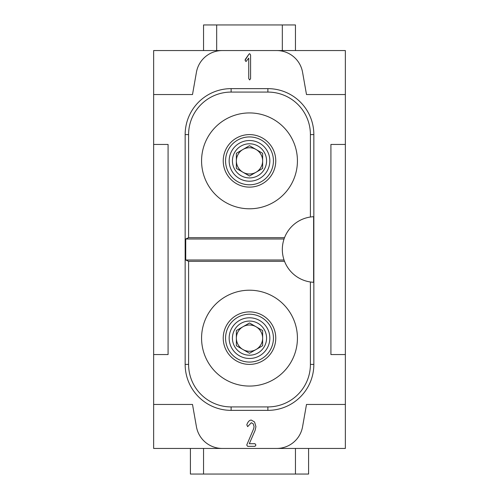 <?xml version="1.0" encoding="UTF-8"?>
<svg xmlns="http://www.w3.org/2000/svg" width="499" height="499" viewBox="0 0 499 499"><rect width="100%" height="100%" fill="white"/><g stroke="black" fill="none" stroke-linecap="round" stroke-linejoin="round"><path stroke-width="0.75" d="M345.358 144.448L345.358 354.552L330.918 354.552L330.918 144.448L345.358 144.448L345.358 94.548L306.498 94.548L302.569 72.261A26.266 26.266 0 0 0 276.708 50.555L345.358 50.555L345.358 94.548M222.292 448.445L153.642 448.445L153.642 404.452L192.502 404.452L196.431 426.739A26.266 26.266 0 0 0 222.292 448.445L345.358 448.445L345.358 354.552M253.623 428.816L246.731 445.033L247.647 446.343L255.001 446.343L255.925 445.033L255.001 443.717L249.294 443.717L255.089 430.431L255.925 426.645L254.577 421.998L251.328 420.083C249.463 420.083 247.959 421.655 246.812 424.799L247.647 426.645L251.328 422.709L253.274 423.863L254.085 426.645L253.623 428.816L254.085 426.645L253.274 423.863L251.328 422.709L247.647 426.645L246.812 424.799C247.959 421.655 249.463 420.083 251.328 420.083L254.577 421.998L255.925 426.645L255.089 430.431L249.294 443.717L255.001 443.717L255.925 445.033L255.001 446.343L247.647 446.343L246.731 445.033L253.623 428.816M185.154 364.401L185.154 134.599A45.958 45.958 0 0 1 231.118 88.641L267.882 88.641A45.958 45.958 0 0 1 313.846 134.599L313.846 364.401A45.958 45.958 0 0 1 267.882 410.359L231.118 410.359A45.958 45.958 0 0 1 185.154 364.401L188.591 364.401L188.591 261.32L284.53 261.32A32.828 32.828 0 0 0 310.409 281.985L310.409 364.401A42.521 42.521 0 0 1 267.882 406.922L231.118 406.922L231.118 410.359M153.642 144.448L168.082 144.448L168.082 354.552L153.642 354.552L153.642 94.548L192.502 94.548L196.431 72.261A26.266 26.266 0 0 1 222.292 50.555L276.708 50.555M153.642 404.452L153.642 354.552M276.708 448.445A26.266 26.266 0 0 0 302.569 426.739L306.498 404.452L345.358 404.452M245.988 61.552L245.071 60.242L245.34 59.325L248.932 54.191L249.668 53.674L250.585 54.99L250.585 78.624L249.668 79.94L248.745 78.624L248.745 58.152L245.988 61.552L245.071 60.242L248.932 54.191L249.668 53.674L250.585 54.99L250.585 78.624L249.668 79.94L248.745 78.624L248.745 58.152L245.988 61.552M188.591 237.68L188.591 134.599A42.521 42.521 0 0 1 231.118 92.078L267.882 92.078A42.521 42.521 0 0 1 310.409 134.599L310.409 217.015A32.828 32.828 0 0 0 284.53 237.68L188.591 237.68L185.728 238.996L185.728 260.004L188.591 261.32M284.056 260.004L185.728 260.004M284.056 238.996L185.728 238.996M313.615 216.709A32.828 32.828 0 0 0 282.328 249.5A32.828 32.828 0 0 0 313.615 282.291L313.615 216.709M188.591 364.401A42.521 42.521 0 0 0 231.118 406.922M282.328 24.95L282.328 50.555L216.672 50.555L216.672 24.95L295.458 24.95L295.458 50.555M203.542 50.555L203.542 24.95L216.672 24.95M222.292 50.555L153.642 50.555L153.642 94.548M297.429 338.141A47.929 47.929 0 0 0 225.536 296.631A47.929 47.929 0 0 0 225.536 379.645A47.929 47.929 0 0 0 297.429 338.141M223.234 338.141A26.266 26.266 0 0 1 262.63 315.393A26.266 26.266 0 0 1 262.63 360.883A26.266 26.266 0 0 1 223.234 338.141A26.266 26.266 0 0 1 262.63 315.393A26.266 26.266 0 0 1 262.63 360.883A26.266 26.266 0 0 1 223.234 338.141M297.429 160.859A47.929 47.929 0 0 0 225.536 119.355A47.929 47.929 0 0 0 225.536 202.369A47.929 47.929 0 0 0 297.429 160.859M223.234 160.859A26.266 26.266 0 0 1 262.63 138.117A26.266 26.266 0 0 1 262.63 183.607A26.266 26.266 0 0 1 223.234 160.859M203.542 448.445L295.458 448.445L295.458 474.05L203.542 474.05L203.542 448.445M308.594 448.445L308.594 474.05L295.458 474.05M203.542 474.05L190.406 474.05L190.406 448.445M168.082 354.552L168.082 144.448M330.918 144.448L330.918 354.552M260.871 167.427A13.13 13.13 0 0 1 256.068 172.236A13.13 13.13 -52.5 0 0 260.871 167.427A13.13 13.13 0 0 0 262.63 160.859A13.13 13.13 0 0 1 260.871 167.427M262.63 160.859A13.13 13.13 0 0 0 256.068 149.488A13.13 13.13 -158.5 0 0 242.932 149.488A13.13 13.13 0 0 0 236.37 160.859A13.13 13.13 116 0 0 242.932 172.236A13.13 13.13 0 0 0 256.068 172.236M236.37 153.28L249.5 145.702L262.63 153.28L262.63 168.444L249.5 176.022L242.932 172.236L236.37 168.444L236.37 153.28M240.967 175.648A17.072 17.072 0 0 1 240.967 146.076A17.072 17.072 0 0 1 266.572 160.859A17.072 17.072 0 0 1 240.967 175.648M262.63 138.117A26.266 26.266 0 0 1 262.63 183.607A26.266 26.266 0 0 1 223.234 160.859A26.266 26.266 0 0 1 262.63 138.117M262.63 338.141A13.13 13.13 0 0 0 256.068 326.764A13.13 13.13 -172.5 0 0 249.5 325.005A13.13 13.13 0 0 0 236.37 338.141A13.13 13.13 81.5 0 0 242.932 349.512A13.13 13.13 0 0 0 256.068 349.512A13.13 13.13 -4 0 0 262.63 338.141L262.63 345.72L249.5 353.298L236.37 345.72L236.37 330.556L249.5 322.978L262.63 330.556L262.63 338.141M242.932 326.764A13.13 13.13 0 0 1 256.068 326.764M266.572 338.141A17.072 17.072 0 0 1 240.967 352.924A17.072 17.072 0 0 1 240.967 323.352A17.072 17.072 0 0 1 266.572 338.141M231.118 92.078L231.118 88.641M267.882 92.078L267.882 88.641M188.591 134.599L185.154 134.599M267.882 406.922L267.882 410.359M310.409 364.401L313.846 364.401M310.409 134.599L313.846 134.599M259.673 143.244A20.34 20.34 0 0 0 229.16 160.859A20.34 20.34 0 0 0 259.673 178.48A20.34 20.34 0 0 0 259.673 143.244M261.47 140.138A23.933 23.933 0 0 1 261.47 181.586A23.933 23.933 0 0 1 225.567 160.859A23.933 23.933 0 0 1 261.47 140.138M229.16 338.141A20.34 20.34 0 0 0 259.673 355.756A20.34 20.34 0 0 0 259.673 320.52A20.34 20.34 0 0 0 229.16 338.141M225.567 338.141A23.933 23.933 0 0 1 261.47 317.414A23.933 23.933 0 0 1 261.47 358.862A23.933 23.933 0 0 1 225.567 338.141"/></g></svg>
